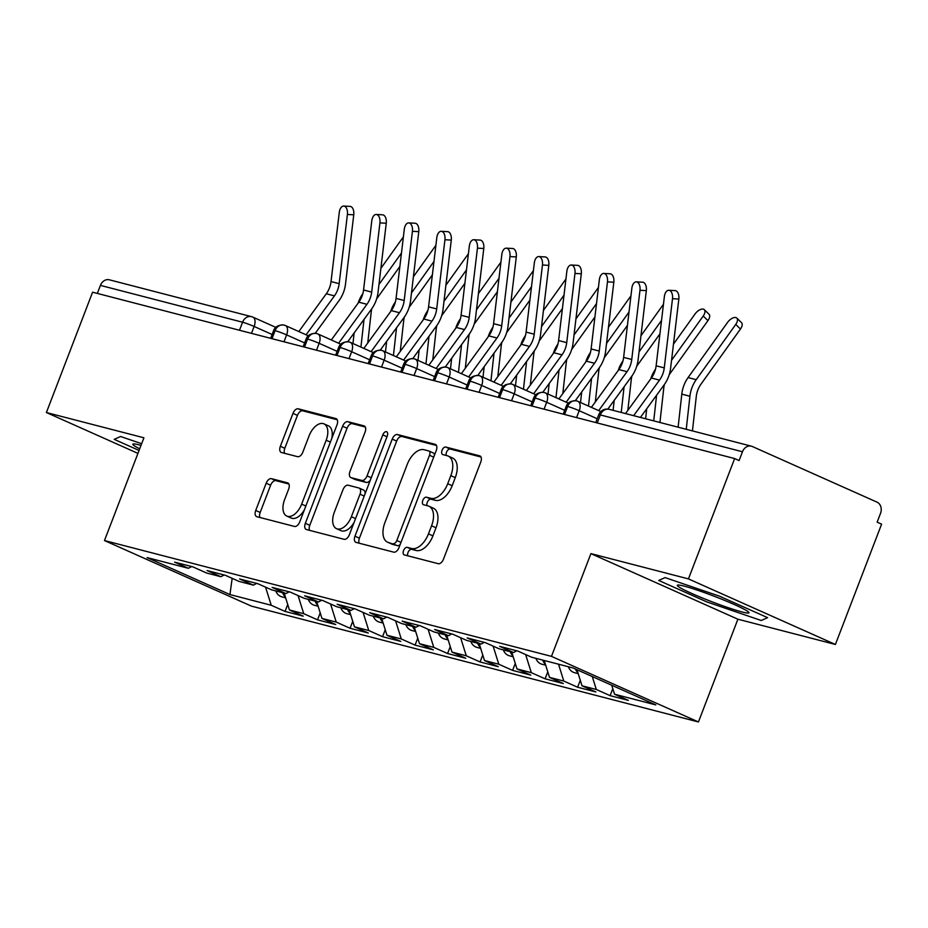 <?xml version="1.0" encoding="UTF-8"?>
<svg xmlns="http://www.w3.org/2000/svg" width="928" height="928" viewBox="0 0 928 928"><rect width="100%" height="100%" fill="white"/><g stroke="black" fill="none" stroke-linecap="round" stroke-linejoin="round"><path stroke-width="1.39" d="M403.552 550.559A4.06 2.285 -66 0 0 404.132 554.84A4.06 2.285 -66 0 0 404.341 554.909L438.248 563.69A5.8 3.26 -66 0 0 443.503 559.132L480.774 462.051A5.8 3.26 -66 0 0 479.938 455.926A5.8 3.26 -66 0 0 479.648 455.834L445.742 447.041A4.06 2.285 -66 0 0 442.064 450.242A4.06 2.285 -66 0 0 442.644 454.523A4.06 2.285 -66 0 0 442.853 454.592L447.238 455.729A18.548 10.452 -66 0 1 448.166 456.054A18.548 10.452 -66 0 1 450.822 475.635L447.714 483.72A18.548 10.452 -66 0 1 430.882 498.336L426.497 497.199A4.06 2.285 -66 0 0 422.808 500.401A4.06 2.285 -66 0 0 423.388 504.681A4.06 2.285 -66 0 0 423.597 504.751L427.982 505.888A18.548 10.452 -66 0 1 428.91 506.212A18.548 10.452 -66 0 1 431.566 525.793L428.458 533.878A18.548 10.452 -66 0 1 411.626 548.494L407.241 547.358A4.06 2.285 -66 0 0 403.552 550.559M428.91 506.212L433.364 508.208A18.548 10.452 -66 0 1 436.021 527.777L432.912 535.874A18.548 10.452 -66 0 1 416.08 550.478L411.696 549.341A4.06 2.285 -66 0 0 408.007 552.543A4.06 2.285 -66 0 0 407.74 555.791M480.994 457.005L450.196 449.036A4.06 2.285 -66 0 0 446.519 452.226A4.06 2.285 -66 0 0 446.252 455.474M448.166 456.054L452.62 458.049A18.548 10.452 -66 0 1 455.277 477.618L452.168 485.715A18.548 10.452 -66 0 1 435.336 500.331L430.94 499.194A4.06 2.285 -66 0 0 427.263 502.384A4.06 2.285 -66 0 0 426.996 505.632M271.44 478.662A5.8 3.26 -66 0 0 266.174 483.233L255.722 510.47A5.8 3.26 -66 0 0 256.546 516.583A5.8 3.26 -66 0 0 256.836 516.687L294.489 526.443A5.8 3.26 -66 0 0 299.756 521.884L337.015 424.804A5.8 3.26 -66 0 0 336.191 418.679A5.8 3.26 -66 0 0 335.901 418.574L298.248 408.819A5.8 3.26 -66 0 0 292.981 413.389L280.36 446.287A5.8 3.26 -66 0 0 281.184 452.412A5.8 3.26 -66 0 0 281.474 452.504L297.586 456.68A5.8 3.26 -66 0 0 302.853 452.122L309.117 435.8A15.498 8.735 -66 0 1 323.965 423.864A15.498 8.735 -66 0 1 326.18 440.232L301.646 504.136A15.498 8.735 -66 0 1 286.798 516.084A15.498 8.735 -66 0 1 284.583 499.716L288.666 489.068A5.8 3.26 -66 0 0 287.842 482.943A5.8 3.26 -66 0 0 287.552 482.838L271.44 478.662L275.883 480.658A5.8 3.26 -66 0 0 270.628 485.216L260.176 512.453A5.8 3.26 -66 0 0 259.956 517.499M688.448 578.898L590.916 553.622L737.888 619.208L835.409 644.473L688.448 578.898L734.64 458.56L739.094 460.555L742.47 451.762L600.323 414.932L597.238 422.959M590.916 553.622L551.476 656.374L104.481 540.548L143.921 437.796L46.4 412.531L92.591 292.192L734.64 458.56M354.96 536.187A5.8 3.26 -66 0 0 355.784 542.3A5.8 3.26 -66 0 0 356.074 542.404L393.727 552.16A5.8 3.26 -66 0 0 398.994 547.59L436.253 450.509A5.8 3.26 -66 0 0 435.429 444.396A5.8 3.26 -66 0 0 435.139 444.292L397.486 434.536A5.8 3.26 -66 0 0 392.219 439.106L354.96 536.187L359.414 538.17A5.8 3.26 -66 0 0 359.194 543.216M344.114 539.307L306.46 529.552A5.8 3.26 -66 0 1 306.17 529.447A5.8 3.26 -66 0 1 305.335 523.322L342.606 426.242A5.8 3.26 -66 0 1 347.861 421.683L363.973 425.859A5.8 3.26 -66 0 1 364.275 425.952A5.8 3.26 -66 0 1 365.098 432.077L349.984 471.447A5.8 3.26 -66 0 0 350.819 477.56A5.8 3.26 -66 0 0 351.109 477.665L361.792 480.437A5.8 3.26 -66 0 0 367.059 475.867L382.788 434.884A4.06 2.285 -66 0 1 386.674 431.752A4.06 2.285 -66 0 1 387.254 436.044L349.369 534.737A5.8 3.26 -66 0 1 344.114 539.307M551.476 656.374L698.436 721.961L251.453 606.135L104.481 540.548M612.793 688.692L610.125 695.652L628.326 700.373L614.522 694.214L655.806 704.909L572.982 667.94L531.686 657.244L517.882 651.085L499.682 646.364L513.486 652.535L499.183 648.823L485.379 642.663L467.167 637.942L480.982 644.102L466.68 640.401L452.864 634.242L434.664 629.52L448.468 635.68L434.165 631.98L420.361 625.82L402.16 621.099L415.964 627.258L401.662 623.558L387.846 617.387L369.646 612.677L383.45 618.837L369.147 615.125L355.343 608.965L337.142 604.256L350.946 610.415L336.644 606.703L322.828 600.544L304.628 595.822L318.432 601.994L304.129 598.282L290.325 592.122L272.124 587.401L285.928 593.56L271.626 589.86L257.822 583.7L239.61 578.979L253.414 585.139L239.111 581.438L225.307 575.279L207.106 570.558L220.91 576.717L206.608 573.017L192.804 566.846L174.592 562.136L188.396 568.296L191.655 566.556M610.125 695.652L596.321 689.492L582.018 685.792L576.984 669.738M580.29 680.27L577.622 687.23L595.822 691.952L582.018 685.792M577.622 687.23L563.806 681.071L549.504 677.37L544.226 660.492M547.775 671.849L545.107 678.809L563.319 683.53L549.504 677.37M545.107 678.809L531.303 672.649L517 668.937L511.711 652.071M515.272 663.427L512.604 670.387L530.804 675.097L517 668.937M512.604 670.387L498.8 664.228L484.486 660.516L479.208 643.649M482.757 655.006L480.089 661.966L498.301 666.675L484.486 660.516M480.089 661.966L466.285 655.806L451.982 652.094L446.693 635.228M450.254 646.584L447.586 653.532L465.786 658.254L451.982 652.094M447.586 653.532L433.782 647.373L419.479 643.672L414.19 626.794M417.751 638.151L415.071 645.111L433.283 649.832L419.479 643.672M415.071 645.111L401.267 638.951L386.964 635.251L381.675 618.373M385.236 629.729L382.568 636.689L400.768 641.41L386.964 635.251M382.568 636.689L368.764 630.53L354.461 626.829L349.172 609.951M352.733 621.308L350.053 628.268L368.265 632.989L354.461 626.829M350.053 628.268L336.249 622.108L321.946 618.396L316.657 601.53M320.218 612.886L317.55 619.846L335.75 624.556L321.946 618.396M317.55 619.846L303.746 613.686L289.443 609.974L284.154 593.108M287.715 604.464L285.035 611.424L303.247 616.134L289.443 609.974M285.035 611.424L271.231 605.265L229.947 594.558L147.111 557.6L188.396 568.296M220.91 576.717L224.17 574.977M271.231 605.265L265.559 587.157M232.162 578.33L229.947 594.558M253.414 585.139L256.673 583.399M303.746 613.686L298.074 595.579M285.928 593.56L289.176 591.82M336.249 622.108L330.577 604M318.432 601.994L321.691 600.254M368.764 630.53L363.092 612.422M350.946 610.415L354.194 608.675M401.267 638.951L395.595 620.844M383.45 618.837L386.709 617.097M433.782 647.373L428.11 629.277M415.964 627.258L419.212 625.518M466.285 655.806L460.613 637.698M448.468 635.68L451.727 633.94M498.8 664.228L493.116 646.12M480.982 644.102L484.23 642.362M531.303 672.649L525.631 654.542M513.486 652.535L516.745 650.795M563.806 681.071L558.528 664.204M835.409 644.473L881.6 524.146L877.146 522.162L880.521 513.37A8.851 7.285 104.5 0 0 877.006 502.141L752.306 446.496A8.851 7.285 104.5 0 0 751.367 446.171A8.851 7.285 104.5 0 0 742.47 451.762M596.321 689.492L592.261 676.547M97.336 293.422L100.421 285.395A8.851 7.285 -75.5 0 1 109.318 279.804L251.465 316.634A8.851 7.285 -75.5 0 1 252.404 316.97A8.851 4.988 -66 0 1 252.857 317.121A8.851 8.851 0 0 0 251.465 316.634A8.851 7.285 -75.5 0 0 242.568 322.225L100.421 285.395M46.4 412.531L137.947 453.386M737.888 619.208L698.436 721.961M706.811 601.901L761.25 620.507L767.595 617.654L719.513 596.194L665.086 577.599L658.729 580.452L706.811 601.901L658.729 580.452L665.086 577.599L719.513 596.194L767.595 617.654L761.25 620.507L706.811 601.901M114.214 439.35L139.072 450.451L114.214 439.35L120.559 436.496L114.214 439.35M141.659 443.712L120.559 436.496L141.659 443.712M614.522 694.214L611.714 685.235M564.56 414.491L567.646 406.464A8.851 7.285 -75.5 0 1 576.207 400.792A8.851 7.285 -75.5 0 1 576.555 400.873A8.851 7.285 -75.5 0 1 577.494 401.198A8.851 4.988 -66 0 1 577.935 401.36A8.851 8.851 0 0 0 576.555 400.873M532.057 406.07L535.143 398.042A8.851 7.285 -75.5 0 1 543.704 392.37A8.851 7.285 -75.5 0 1 544.04 392.451A8.851 7.285 -75.5 0 1 544.98 392.776A8.851 4.988 -66 0 1 545.432 392.927A8.851 8.851 0 0 0 544.04 392.451M499.554 397.648L502.628 389.609A8.851 7.285 -75.5 0 1 511.189 383.948A8.851 7.285 -75.5 0 1 511.537 384.018A8.851 7.285 -75.5 0 1 512.476 384.354A8.851 4.988 -66 0 1 512.917 384.505A8.851 8.851 0 0 0 511.537 384.018M467.039 389.226L470.125 381.188A8.851 7.285 -75.5 0 1 478.686 375.527A8.851 7.285 -75.5 0 1 479.022 375.596A8.851 7.285 -75.5 0 1 479.962 375.933A8.851 4.988 -66 0 1 480.414 376.084A8.851 8.851 0 0 0 479.022 375.596M434.536 380.805L437.61 372.766A8.851 7.285 -75.5 0 1 446.171 367.094A8.851 7.285 -75.5 0 1 446.519 367.175A8.851 7.285 -75.5 0 1 447.458 367.511A8.851 4.988 -66 0 1 447.899 367.662A8.851 8.851 0 0 0 446.519 367.175M402.021 372.372L405.107 364.344A8.851 7.285 -75.5 0 1 413.668 358.672A8.851 7.285 -75.5 0 1 414.004 358.753A8.851 7.285 -75.5 0 1 414.955 359.078A8.851 4.988 -66 0 1 415.396 359.24A8.851 8.851 0 0 0 414.004 358.753M369.518 363.95L372.592 355.923A8.851 7.285 -75.5 0 1 381.153 350.25A8.851 7.285 -75.5 0 1 381.501 350.332A8.851 7.285 -75.5 0 1 382.44 350.656A8.851 4.988 -66 0 1 382.881 350.819A8.851 8.851 0 0 0 381.501 350.332M337.003 355.528L340.089 347.501A8.851 7.285 -75.5 0 1 348.65 341.829A8.851 7.285 -75.5 0 1 348.986 341.91A8.851 7.285 -75.5 0 1 349.937 342.235A8.851 4.988 -66 0 1 350.378 342.386A8.851 8.851 0 0 0 348.986 341.91M304.5 347.107L307.586 339.068A8.851 7.285 -75.5 0 1 316.135 333.407A8.851 7.285 -75.5 0 1 316.483 333.477A8.851 7.285 -75.5 0 1 317.422 333.813A8.851 4.988 -66 0 1 317.875 333.964A8.851 8.851 0 0 0 316.483 333.477M271.985 338.685L275.071 330.646A8.851 7.285 -75.5 0 1 283.632 324.986A8.851 7.285 -75.5 0 1 283.968 325.055A8.851 7.285 -75.5 0 1 284.919 325.392A8.851 4.988 -66 0 1 285.36 325.542A8.851 8.851 0 0 0 283.968 325.055M436.473 445.475L401.94 436.52A5.8 3.26 -66 0 0 396.674 441.09L359.414 538.17M393.124 543.704A4.06 2.285 -66 0 0 396.801 540.502L429.513 455.288A4.06 2.285 -66 0 0 428.933 451.008A4.06 2.285 -66 0 0 428.724 450.938L424.096 449.732A18.548 10.452 -66 0 0 407.264 464.348L384.911 522.592A18.548 10.452 -66 0 0 387.556 542.172A18.548 10.452 -66 0 0 388.496 542.497L397.567 545.687A4.06 2.285 -66 0 0 400.281 544.237M434.385 455.381A4.06 2.285 -66 0 0 433.388 452.992A4.06 2.285 -66 0 0 433.179 452.922L429.119 451.112M387.556 542.172L392.01 544.168A18.548 10.452 -66 0 0 392.95 544.492L388.496 542.497M397.567 545.687L392.95 544.492M365.319 427.042L352.315 423.667A5.8 3.26 -66 0 0 347.06 428.237L309.79 525.318A5.8 3.26 -66 0 0 309.569 530.352M354.995 479.405A5.8 3.26 -66 0 0 355.273 479.556A5.8 3.26 -66 0 0 355.563 479.66L366.247 482.421A5.8 3.26 -66 0 0 370.388 479.985M334.3 512.302A15.498 8.735 -66 0 0 336.528 528.67A15.498 8.735 -66 0 0 351.376 516.722L360.018 494.206A5.8 3.26 -66 0 0 359.194 488.093A5.8 3.26 -66 0 0 358.892 487.989L348.209 485.216A5.8 3.26 -66 0 0 342.942 489.787L334.3 512.302M336.528 528.67L340.97 530.654A15.498 8.735 -66 0 0 354.148 522.29M365.04 493.928A5.8 3.26 -66 0 0 363.637 490.077A5.8 3.26 -66 0 0 363.347 489.972M288.886 484.022L275.883 480.658M286.798 516.084L291.253 518.068A15.498 8.735 -66 0 0 304.43 509.704M331.76 438.492A15.498 8.735 -66 0 0 328.419 425.848L323.965 423.864M337.235 419.758L302.702 410.814A5.8 3.26 -66 0 0 297.436 415.373L284.803 448.282A5.8 3.26 -66 0 0 284.594 453.316M736.82 318.095L741.53 322.677A7.378 3.805 134.2 0 1 740.451 329.022L735.742 324.44A7.378 3.805 -45.8 0 0 736.82 318.095A7.378 3.805 -45.8 0 0 727.61 322.341L688.077 377.58A29.522 24.279 104.5 0 0 681.802 394.122L678.113 427.182M692.439 430.905L696.278 396.511A21.843 17.968 -75.5 0 1 700.918 384.262L740.451 329.022M735.742 324.44L696.209 379.68A29.522 24.279 104.5 0 0 689.922 396.233L686.244 429.293M672.498 298.7A7.378 4.141 -86.8 0 0 668.844 290.278A7.378 4.141 -86.8 0 0 664.367 296.589L656.131 365.794L664.262 367.906L672.498 298.7L678.844 299.048L670.596 368.254A29.522 24.279 -75.5 0 1 664.204 384.749L640.424 417.426M668.844 290.278L675.19 290.626A7.378 4.141 93.2 0 1 678.844 299.048M633.65 415.663L659.518 380.109A21.843 17.968 104.5 0 0 664.262 367.906M625.518 413.563L651.398 378.009A21.843 17.968 104.5 0 0 656.131 365.794M578.202 673.624L574.478 672.661A11.809 9.709 -75.5 0 1 573.226 672.22A11.809 9.709 -75.5 0 1 568.354 666.745M704.306 309.674L709.027 314.256A7.378 3.805 134.2 0 1 707.948 320.601L703.227 316.019A7.378 3.805 -45.8 0 0 704.306 309.674A7.378 3.805 -45.8 0 0 695.107 313.908L673.473 344.137M575.383 669.018A11.809 9.709 104.5 0 0 577.877 672.568M659.936 422.472L663.764 388.09A21.843 17.968 -75.5 0 1 664.436 384.412M669.216 374.726L707.948 320.601M703.227 316.019L671.547 360.284M655.481 369.274A29.522 24.279 104.5 0 0 650.714 378.937M646.723 408.772L645.61 418.76M656.595 395.2L653.73 420.871M545.699 665.202L541.975 664.239A11.809 9.709 -75.5 0 1 540.722 663.798A11.809 9.709 -75.5 0 1 535.85 658.323M663.439 304.419A7.378 3.805 -45.8 0 0 662.592 305.486L640.97 335.716M542.671 660.086A11.809 9.709 104.5 0 0 545.362 664.146M627.838 410.373L631.26 379.668A21.843 17.968 -75.5 0 1 631.933 375.991M636.701 366.305L659.936 333.836M661.536 320.427L639.044 351.863M622.966 360.853A29.522 24.279 104.5 0 0 618.21 370.516M614.208 400.351L613.095 410.338M624.08 386.779L621.226 412.45M513.184 656.78L509.472 655.806A11.809 9.709 -75.5 0 1 508.208 655.377A11.809 9.709 -75.5 0 1 503.336 649.902M630.936 295.997A7.378 3.805 -45.8 0 0 630.089 297.064L608.455 327.282M510.168 651.665A11.809 9.709 104.5 0 0 512.859 655.725M595.324 401.952L598.746 371.246A21.843 17.968 -75.5 0 1 599.43 367.569M604.198 357.872L627.432 325.415M629.022 312.005L606.529 343.441M590.463 352.431A29.522 24.279 104.5 0 0 585.696 362.094M581.705 391.918L580.522 402.508M591.577 378.357L588.491 406.058M480.681 648.347L476.957 647.384A11.809 9.709 -75.5 0 1 475.704 646.944A11.809 9.709 -75.5 0 1 470.832 641.48M598.421 287.576A7.378 3.805 -45.8 0 0 597.574 288.643L575.952 318.861M477.653 643.243A11.809 9.709 104.5 0 0 480.344 647.303M562.82 393.53L566.242 362.813A21.843 17.968 -75.5 0 1 566.915 359.136M571.694 349.45L594.918 316.993M596.518 303.584L574.026 335.008M557.948 344.01A29.522 24.279 104.5 0 0 553.192 353.672M549.19 383.496L548.019 394.087M559.062 369.936L555.976 397.636M639.984 290.278A7.378 4.141 -86.8 0 0 636.33 281.857A7.378 4.141 -86.8 0 0 631.864 288.167L623.628 357.373L631.748 359.484L639.984 290.278L646.329 290.626L638.093 359.832A29.522 24.279 -75.5 0 1 631.69 376.327L607.84 409.097M636.33 281.857L642.675 282.205A7.378 4.141 93.2 0 1 646.329 290.626M598.688 410.617L627.015 371.687A21.843 17.968 104.5 0 0 631.748 359.484M591.391 407.357L618.883 369.576A21.843 17.968 104.5 0 0 623.628 357.373M607.48 281.857A7.378 4.141 -86.8 0 0 603.826 273.435A7.378 4.141 -86.8 0 0 599.349 279.746L591.113 348.951L599.244 351.062L607.48 281.857L613.826 282.205L605.59 351.41A29.522 24.279 -75.5 0 1 599.186 367.906L575.337 400.664M603.826 273.435L610.172 273.783A7.378 4.141 93.2 0 1 613.826 282.205M566.173 402.195L594.5 363.266A21.843 17.968 104.5 0 0 599.244 351.062M558.888 398.936L586.38 361.154A21.843 17.968 104.5 0 0 591.113 348.951M574.977 273.424A7.378 4.141 -86.8 0 0 571.312 265.014A7.378 4.141 -86.8 0 0 566.846 271.324L558.61 340.53L566.73 342.641L574.977 273.424L581.311 273.783L573.075 342.989A29.522 24.279 -75.5 0 1 566.672 359.484L542.834 392.242M571.312 265.014L577.657 265.362A7.378 4.141 93.2 0 1 581.311 273.783M533.67 393.762L561.997 354.844A21.843 17.968 104.5 0 0 566.73 342.641M526.373 390.514L553.865 352.733A21.843 17.968 104.5 0 0 558.61 340.53M542.462 265.002A7.378 4.141 -86.8 0 0 538.808 256.58A7.378 4.141 -86.8 0 0 534.331 262.902L526.095 332.108L534.226 334.208L542.462 265.002L548.808 265.362L540.572 334.567A29.522 24.279 -75.5 0 1 534.168 351.051L510.319 383.821M538.808 256.58L545.154 256.94A7.378 4.141 93.2 0 1 548.808 265.362M501.155 385.34L529.482 346.411A21.843 17.968 104.5 0 0 534.226 334.208M493.87 382.092L521.362 344.311A21.843 17.968 104.5 0 0 526.095 332.108M742.11 611.97A38.373 2.981 -159 0 0 748.803 612.306A38.373 2.981 -159 0 0 722.46 599.511A38.373 2.981 -159 0 0 684.214 586.136A38.373 2.981 -159 0 0 677.811 585.046A38.373 2.981 -159 0 0 699.271 596.704A38.373 2.981 -159 0 0 742.11 611.97M141.01 445.394A38.373 2.981 -159 0 0 139.699 445.034A38.373 2.981 -159 0 0 133.296 443.955A38.373 2.981 -159 0 0 139.699 448.804M448.166 639.926L444.454 638.963A11.809 9.709 -75.5 0 1 443.19 638.522A11.809 9.709 -75.5 0 1 438.318 633.047M565.918 279.154A7.378 3.805 -45.8 0 0 565.071 280.221L543.437 310.439M445.15 634.822A11.809 9.709 104.5 0 0 447.841 638.87M530.306 385.108L533.728 354.392A21.843 17.968 -75.5 0 1 534.412 350.714M539.18 341.028L562.414 308.572M564.004 295.162L541.511 326.586M525.445 335.588A29.522 24.279 104.5 0 0 520.678 345.239M516.687 375.074L515.504 385.665M526.559 361.514L523.473 389.215M509.959 256.58A7.378 4.141 -86.8 0 0 506.294 248.159A7.378 4.141 -86.8 0 0 501.828 254.481L493.592 323.686L501.712 325.786L509.959 256.58L516.293 256.928L508.057 326.134A29.522 24.279 -75.5 0 1 501.654 342.629L477.816 375.399M506.294 248.159L512.639 248.507A7.378 4.141 93.2 0 1 516.293 256.928M468.652 376.919L496.979 337.989A21.843 17.968 104.5 0 0 501.712 325.786M461.355 373.671L488.847 335.89A21.843 17.968 104.5 0 0 493.592 323.686M415.663 631.504L411.939 630.541A11.809 9.709 -75.5 0 1 410.686 630.1A11.809 9.709 -75.5 0 1 405.814 624.625M533.403 270.732A7.378 3.805 -45.8 0 0 532.556 271.8L510.934 302.018M412.635 626.4A11.809 9.709 104.5 0 0 415.326 630.448M497.802 376.687L501.224 345.97A21.843 17.968 -75.5 0 1 501.897 342.293M506.676 332.607L529.9 300.138M531.5 286.74L509.008 318.165M492.93 327.166A29.522 24.279 104.5 0 0 488.174 336.818M484.172 366.653L483.001 377.244M494.044 353.081L490.958 380.793M383.148 623.082L379.436 622.12A11.809 9.709 -75.5 0 1 378.172 621.679A11.809 9.709 -75.5 0 1 373.3 616.204M500.9 262.311A7.378 3.805 -45.8 0 0 500.053 263.366L478.419 293.596M380.132 617.978A11.809 9.709 104.5 0 0 382.823 622.027M465.288 368.265L468.71 337.548A21.843 17.968 -75.5 0 1 469.394 333.871M474.162 324.185L497.396 291.717M498.986 278.319L476.493 309.743M460.427 318.733A29.522 24.279 104.5 0 0 455.66 328.396M451.669 358.231L450.486 368.81M461.541 344.659L458.455 372.372M350.645 614.661L346.921 613.698A11.809 9.709 -75.5 0 1 345.668 613.257A11.809 9.709 -75.5 0 1 340.796 607.782M468.385 253.878A7.378 3.805 -45.8 0 0 467.538 254.945L445.916 285.174M347.617 609.545A11.809 9.709 104.5 0 0 350.32 613.605M432.784 359.832L436.206 329.127A21.843 17.968 -75.5 0 1 436.879 325.45M441.658 315.764L464.882 283.295M466.482 269.886L443.99 301.322M427.924 310.312A29.522 24.279 104.5 0 0 423.156 319.974M419.154 349.81L417.983 360.389M429.026 336.238L425.94 363.95M477.444 248.159A7.378 4.141 -86.8 0 0 473.79 239.737A7.378 4.141 -86.8 0 0 469.324 246.048L461.077 315.253L469.208 317.364L477.444 248.159L483.79 248.507L475.554 317.712A29.522 24.279 -75.5 0 1 469.15 334.208L445.301 366.966M473.79 239.737L480.136 240.085A7.378 4.141 93.2 0 1 483.79 248.507M436.137 368.497L464.476 329.568A21.843 17.968 104.5 0 0 469.208 317.364M428.852 365.238L456.344 327.468A21.843 17.968 104.5 0 0 461.077 315.253M444.941 239.737A7.378 4.141 -86.8 0 0 441.287 231.316A7.378 4.141 -86.8 0 0 436.81 237.626L428.574 306.832L436.694 308.943L444.941 239.737L451.275 240.085L443.039 309.291A29.522 24.279 -75.5 0 1 436.636 325.786L412.798 358.544M441.287 231.316L447.621 231.664A7.378 4.141 93.2 0 1 451.275 240.085M403.634 360.076L431.961 321.146A21.843 17.968 104.5 0 0 436.694 308.943M396.337 356.816L423.829 319.035A21.843 17.968 104.5 0 0 428.574 306.832M412.426 231.316A7.378 4.141 -86.8 0 0 408.772 222.894A7.378 4.141 -86.8 0 0 404.306 229.204L396.059 298.41L404.19 300.521L412.426 231.316L418.772 231.664L410.536 300.869A29.522 24.279 -75.5 0 1 404.132 317.364L380.283 350.123M408.772 222.894L415.118 223.242A7.378 4.141 93.2 0 1 418.772 231.664M371.119 351.654L399.458 312.724A21.843 17.968 104.5 0 0 404.19 300.521M363.834 348.394L391.326 310.613A21.843 17.968 104.5 0 0 396.059 298.41M318.142 606.239L314.418 605.265A11.809 9.709 -75.5 0 1 313.154 604.836A11.809 9.709 -75.5 0 1 308.282 599.36M435.882 245.456A7.378 3.805 -45.8 0 0 435.035 246.523L413.401 276.741M315.114 601.124A11.809 9.709 104.5 0 0 317.805 605.184M400.27 351.41L403.692 320.705A21.843 17.968 -75.5 0 1 404.376 317.028M409.144 307.33L432.378 274.874M433.968 261.464L411.487 292.9M395.409 301.89A29.522 24.279 104.5 0 0 390.642 311.553M386.651 341.376L385.468 351.967M396.523 327.816L393.437 355.517M379.923 222.882A7.378 4.141 -86.8 0 0 376.269 214.461A7.378 4.141 -86.8 0 0 371.792 220.783L363.556 289.988L371.687 292.1L379.923 222.882L386.257 223.242L378.021 292.448A29.522 24.279 -75.5 0 1 371.618 308.943L347.78 341.701M376.269 214.461L382.603 214.82A7.378 4.141 93.2 0 1 386.257 223.242M338.616 343.221L366.943 304.303A21.843 17.968 104.5 0 0 371.687 292.1M331.319 339.973L358.811 302.192A21.843 17.968 104.5 0 0 363.556 289.988M285.627 597.806L281.903 596.843A11.809 9.709 -75.5 0 1 280.65 596.402A11.809 9.709 -75.5 0 1 275.778 590.939M403.367 237.034A7.378 3.805 -45.8 0 0 402.52 238.102L380.898 268.32M282.599 592.702A11.809 9.709 104.5 0 0 285.302 596.762M367.766 342.989L371.188 312.272A21.843 17.968 -75.5 0 1 371.861 308.595M376.64 298.909L399.864 266.452M401.464 253.042L378.972 284.467M362.906 293.468A29.522 24.279 104.5 0 0 358.138 303.131M354.136 332.955L352.965 343.546M364.02 319.394L360.922 347.095M347.408 214.461A7.378 4.141 -86.8 0 0 343.754 206.039A7.378 4.141 -86.8 0 0 339.288 212.361L331.041 281.567L339.172 283.666L347.408 214.461L353.754 214.82L345.518 284.026A29.522 24.279 -75.5 0 1 339.114 300.51L315.276 333.28M343.754 206.039L350.1 206.399A7.378 4.141 93.2 0 1 353.754 214.82M306.112 334.799L334.44 295.87A21.843 17.968 104.5 0 0 339.172 283.666M298.816 331.551L326.308 293.77A21.843 17.968 104.5 0 0 331.041 281.567M751.367 446.171L609.22 409.341A8.851 7.285 104.5 0 0 600.323 414.932A8.851 0.684 -159 0 0 598.734 414.735L595.73 422.565M239.482 330.264L242.568 322.225A8.851 0.684 -159 0 1 254.121 326.47L251.476 333.361M597.203 418.737L579.211 410.71L576.555 417.6M563.215 414.143L566.219 406.313A8.851 0.684 -159 0 1 567.646 406.464A8.851 0.684 -159 0 1 579.211 410.71A8.851 4.988 -66 0 0 577.935 401.36L600.822 411.568M564.688 410.315L546.696 402.276L544.052 409.178M532.173 401.882L514.193 393.855L511.537 400.757M499.67 393.46L481.678 385.433L479.034 392.335M467.155 385.039L449.175 377.012L446.519 383.902M434.652 376.617L416.66 368.59L414.016 375.48M402.137 368.196L384.157 360.168L381.512 367.059M369.634 359.774L351.642 351.735L348.998 358.637M337.131 351.341L319.139 343.314L316.494 350.216M304.616 342.919L286.624 334.892L283.98 341.794M272.113 334.498L254.121 326.47A8.851 4.988 -66 0 0 252.857 317.121L275.732 327.329M530.7 405.722L533.716 397.88A8.851 0.684 -159 0 1 535.143 398.042A8.851 0.684 -159 0 1 546.696 402.276A8.851 4.988 -66 0 0 545.432 392.927L568.307 403.146M498.197 397.3L501.201 389.458A8.851 0.684 -159 0 1 502.628 389.609A8.851 0.684 -159 0 1 514.193 393.855A8.851 4.988 -66 0 0 512.917 384.505L535.792 394.713M465.694 388.878L468.698 381.037A8.851 0.684 -159 0 1 470.125 381.188A8.851 0.684 -159 0 1 481.678 385.433A8.851 4.988 -66 0 0 480.414 376.084L503.289 386.292M433.179 380.445L436.183 372.615A8.851 0.684 -159 0 1 437.61 372.766A8.851 0.684 -159 0 1 449.175 377.012A8.851 4.988 -66 0 0 447.899 367.662L470.786 377.87M400.676 372.024L403.68 364.194A8.851 0.684 -159 0 1 405.107 364.344A8.851 0.684 -159 0 1 416.66 368.59A8.851 4.988 -66 0 0 415.396 359.24L438.271 369.448M368.161 363.602L371.165 355.772A8.851 0.684 -159 0 1 372.592 355.923A8.851 0.684 -159 0 1 384.157 360.168A8.851 4.988 -66 0 0 382.881 350.819L405.768 361.027M335.658 355.18L338.662 347.339A8.851 0.684 -159 0 1 340.089 347.501A8.851 0.684 -159 0 1 351.642 351.735A8.851 4.988 -66 0 0 350.378 342.386L373.253 352.605M303.143 346.759L306.147 338.917A8.851 0.684 -159 0 1 307.586 339.068A8.851 0.684 -159 0 1 319.139 343.314A8.851 4.988 -66 0 0 317.875 333.964L340.75 344.172M270.64 338.337L273.644 330.496A8.851 0.684 -159 0 1 275.071 330.646A8.851 0.684 -159 0 1 286.624 334.892A8.851 4.988 -66 0 0 285.36 325.542L308.235 335.75M416.08 550.478L411.626 548.494M432.912 535.874L428.458 533.878M436.021 527.777L431.566 525.793M430.94 499.194L426.497 497.199M435.336 500.331L430.882 498.336M452.168 485.715L447.714 483.72M455.277 477.618L450.822 475.635M450.196 449.036L445.742 447.041M411.696 549.341L407.241 547.358M396.674 441.09L392.219 439.106M401.94 436.52L397.486 434.536M401 542.37L396.801 540.502M433.701 457.156L429.513 455.288M309.79 525.318L305.335 523.322M347.06 428.237L342.606 426.242M352.315 423.667L347.861 421.683M355.563 479.66L351.109 477.665M366.247 482.421L361.792 480.437M371.246 477.746L367.059 475.867M386.988 436.752L382.788 434.884M355.563 518.601L351.376 516.722M364.217 496.074L360.018 494.206M305.846 506.004L301.646 504.136M330.38 442.099L326.18 440.232M284.803 448.282L280.36 446.287M297.436 415.373L292.981 413.389M302.702 410.814L298.248 408.819M260.176 512.453L255.722 510.47M270.628 485.216L266.174 483.233M696.209 379.68L688.077 377.58M689.922 396.233L681.802 394.122M651.398 378.009L659.518 380.109M618.883 369.576L627.015 371.687M586.38 361.154L594.5 363.266M553.865 352.733L561.997 354.844M521.362 344.311L529.482 346.411M488.847 335.89L496.979 337.989M456.344 327.468L464.476 329.568M423.829 319.035L431.961 321.146M391.326 310.613L399.458 312.724M358.811 302.192L366.943 304.303M326.308 293.77L334.44 295.87M609.22 409.341A8.851 8.851 0 0 0 598.734 414.735M566.219 406.313C567.623 402.555 570.952 400.722 576.207 400.792M533.716 397.88C535.108 394.133 538.437 392.3 543.704 392.37M501.201 389.458C502.605 385.712 505.934 383.867 511.189 383.948M468.698 381.037C470.09 377.29 473.419 375.446 478.686 375.527M436.183 372.615C437.587 368.868 440.916 367.024 446.171 367.094M403.68 364.194C405.084 360.447 408.413 358.602 413.668 358.672M371.165 355.772C372.569 352.014 375.898 350.181 381.153 350.25M338.662 347.339C340.066 343.592 343.395 341.759 348.65 341.829M306.147 338.917C307.551 335.17 310.88 333.326 316.135 333.407M273.644 330.496C275.048 326.749 278.377 324.904 283.632 324.986M433.388 452.992L428.933 451.008M355.273 479.556L350.819 477.56M363.637 490.077L359.194 488.093"/></g></svg>
